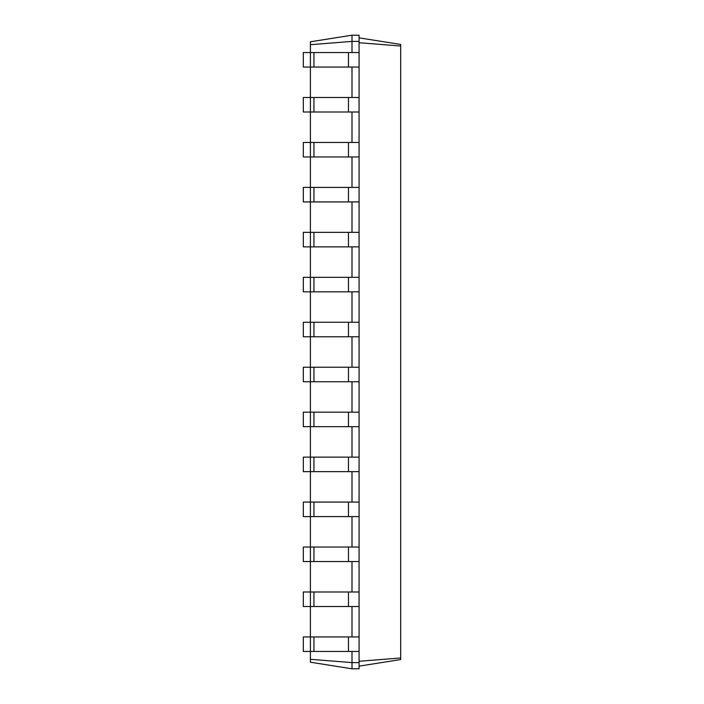 <?xml version="1.0" encoding="UTF-8"?>
<svg xmlns="http://www.w3.org/2000/svg" width="704" height="704" viewBox="0 0 704 704"><rect width="100%" height="100%" fill="white"/><g stroke="black" fill="none" stroke-linecap="round" stroke-linejoin="round"><path stroke-width="1.06" d="M310.411 659.314L352 662.605L352 668.8L310.411 662.209L310.411 651.455L359.075 651.455L359.075 35.2L352 35.2L310.411 41.791L310.411 44.686L352 41.395L352 35.2M313.949 651.455L313.949 636.944L310.411 636.944L310.411 651.455L303.327 651.455L303.327 636.944L310.411 636.944L310.411 606.505L359.075 606.505M313.949 606.505L313.949 591.994L310.411 591.994L310.411 606.505L303.327 606.505L303.327 591.994L310.411 591.994L310.411 561.546L359.075 561.546M313.949 561.546L313.949 547.034L310.411 547.034L310.411 561.546L303.327 561.546L303.327 547.034L310.411 547.034L310.411 516.595L359.075 516.595M313.949 516.595L313.949 502.084L310.411 502.084L310.411 516.595L303.327 516.595L303.327 502.084L310.411 502.084L310.411 471.645L359.075 471.645M313.949 471.645L313.949 457.125L310.411 457.125L310.411 471.645L303.327 471.645L303.327 457.125L310.411 457.125L310.411 426.686L359.075 426.686M313.949 426.686L313.949 412.174L310.411 412.174L310.411 426.686L303.327 426.686L303.327 412.174L310.411 412.174L310.411 381.735L359.075 381.735M313.949 381.735L313.949 367.224L310.411 367.224L310.411 381.735L303.327 381.735L303.327 367.224L310.411 367.224L310.411 336.776L359.075 336.776M313.949 336.776L313.949 322.265L310.411 322.265L310.411 336.776L303.327 336.776L303.327 322.265L310.411 322.265L310.411 291.826L359.075 291.826M313.949 291.826L313.949 277.314L310.411 277.314L310.411 291.826L303.327 291.826L303.327 277.314L310.411 277.314L310.411 246.875L359.075 246.875M313.949 246.875L313.949 232.355L310.411 232.355L310.411 246.875L303.327 246.875L303.327 232.355L310.411 232.355L310.411 201.916L359.075 201.916M313.949 201.916L313.949 187.405L310.411 187.405L310.411 201.916L303.327 201.916L303.327 187.405L310.411 187.405L310.411 156.966L359.075 156.966M313.949 156.966L313.949 142.454L310.411 142.454L310.411 156.966L303.327 156.966L303.327 142.454L310.411 142.454L310.411 112.006L359.075 112.006M313.949 112.006L313.949 97.495L310.411 97.495L310.411 112.006L303.327 112.006L303.327 97.495L310.411 97.495L310.411 67.056L359.075 67.056M313.949 67.056L313.949 52.545L310.411 52.545L310.411 67.056L303.327 67.056L303.327 52.545L310.411 52.545L310.411 44.686M352 52.545L352 41.395L359.075 41.395M352 97.495L352 67.056M352 142.454L352 112.006M352 187.405L352 156.966M352 232.355L352 201.916M352 277.314L352 246.875M352 322.265L352 291.826M352 367.224L352 336.776M352 412.174L352 381.735M352 457.125L352 426.686M352 502.084L352 471.645M352 547.034L352 516.595M352 591.994L352 561.546M352 636.944L352 606.505M352 668.8L359.075 668.8L359.075 662.605L352 662.605L352 651.455M359.075 666.142L400.673 659.56L400.673 44.44L359.075 37.858M359.075 662.605L359.075 651.455M359.075 661.276L400.673 657.985M359.075 42.724L400.673 46.015M313.949 52.545L359.075 52.545M313.949 636.944L359.075 636.944M313.949 97.495L359.075 97.495M313.949 591.994L359.075 591.994M313.949 142.454L359.075 142.454M313.949 547.034L359.075 547.034M313.949 187.405L359.075 187.405M313.949 502.084L359.075 502.084M313.949 232.355L359.075 232.355M313.949 457.125L359.075 457.125M313.949 277.314L359.075 277.314M313.949 412.174L359.075 412.174M313.949 322.265L359.075 322.265M313.949 367.224L359.075 367.224M348.462 651.455L348.462 636.944M348.462 67.056L348.462 52.545M348.462 606.505L348.462 591.994M348.462 112.006L348.462 97.495M348.462 561.546L348.462 547.034M348.462 156.966L348.462 142.454M348.462 516.595L348.462 502.084M348.462 201.916L348.462 187.405M348.462 471.645L348.462 457.125M348.462 246.875L348.462 232.355M348.462 426.686L348.462 412.174M348.462 291.826L348.462 277.314M348.462 381.735L348.462 367.224M348.462 336.776L348.462 322.265"/></g></svg>
